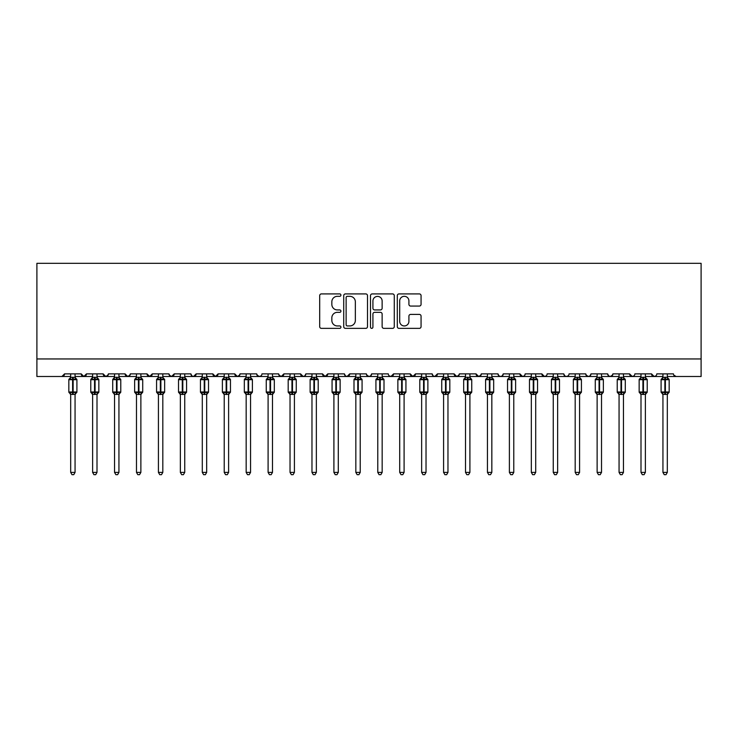 <?xml version="1.0" encoding="UTF-8"?>
<svg xmlns="http://www.w3.org/2000/svg" width="738" height="738" viewBox="0 0 738 738"><rect width="100%" height="100%" fill="white"/><g stroke="black" fill="none" stroke-linecap="round" stroke-linejoin="round"><path stroke-width="1.11" d="M340.919 295.117A1.208 1.208 0 0 0 339.72 293.909L321.417 293.909A1.725 1.725 0 0 0 319.692 295.634L319.692 326.639A1.725 1.725 0 0 0 321.417 328.364L339.72 328.364A1.208 1.208 0 0 0 340.919 327.155A1.208 1.208 0 0 0 339.72 325.947L337.349 325.947A5.507 5.507 0 0 1 331.842 320.44L331.842 317.857A5.507 5.507 0 0 1 337.349 312.34L339.72 312.34A1.208 1.208 0 0 0 340.919 311.132A1.208 1.208 0 0 0 339.72 309.932L337.349 309.932A5.507 5.507 0 0 1 331.842 304.416L331.842 301.833A5.507 5.507 0 0 1 337.349 296.325L339.72 296.325A1.208 1.208 0 0 0 340.919 295.117M419.341 306.058A1.725 1.725 0 0 0 421.066 304.333L421.066 295.634A1.725 1.725 0 0 0 419.341 293.909L399.018 293.909A1.725 1.725 0 0 0 397.293 295.634L397.293 326.639A1.725 1.725 0 0 0 399.018 328.364L419.341 328.364A1.725 1.725 0 0 0 421.066 326.639L421.066 316.132A1.725 1.725 0 0 0 419.341 314.406L410.642 314.406A1.725 1.725 0 0 0 408.917 316.132L408.917 321.344A4.603 4.603 0 0 1 404.313 325.947A4.603 4.603 0 0 1 399.701 321.344L399.701 300.929A4.603 4.603 0 0 1 404.313 296.325A4.603 4.603 0 0 1 408.917 300.929L408.917 304.333A1.725 1.725 0 0 0 410.642 306.058L419.341 306.058M36.9 358.954L701.1 358.954L701.1 263.318L36.9 263.318L36.9 376.5L61.909 376.5L64.538 373.871L81.208 373.871L82.167 375.9M367.496 295.634A1.725 1.725 0 0 0 365.771 293.909L345.449 293.909A1.725 1.725 0 0 0 343.724 295.634L343.724 326.639A1.725 1.725 0 0 0 345.449 328.364L365.771 328.364A1.725 1.725 0 0 0 367.496 326.639L367.496 295.634M372.229 293.909L392.551 293.909A1.725 1.725 0 0 1 394.276 295.634L394.276 326.639A1.725 1.725 0 0 1 392.551 328.364L383.852 328.364A1.725 1.725 0 0 1 382.136 326.639L382.136 314.065A1.725 1.725 0 0 0 380.411 312.34L374.646 312.34A1.725 1.725 0 0 0 372.921 314.065L372.921 327.155A1.208 1.208 0 0 1 371.712 328.364A1.208 1.208 0 0 1 370.504 327.155L370.504 295.634A1.725 1.725 0 0 1 372.229 293.909M75.064 376.5L83.846 376.5L81.208 373.871A2.629 2.629 0 0 0 83.846 376.5A2.629 2.629 0 0 0 86.475 373.871L103.145 373.871A2.629 2.629 0 0 0 105.774 376.5A2.629 2.629 0 0 0 108.412 373.871L125.082 373.871A2.629 2.629 0 0 0 127.711 376.5A2.629 2.629 0 0 0 130.34 373.871L147.019 373.871A2.629 2.629 0 0 0 149.648 376.5A2.629 2.629 0 0 0 152.277 373.871L168.947 373.871A2.629 2.629 0 0 0 171.585 376.5A2.629 2.629 0 0 0 174.214 373.871L190.884 373.871A2.629 2.629 0 0 0 193.522 376.5A2.629 2.629 0 0 0 196.151 373.871L212.821 373.871A2.629 2.629 0 0 0 215.45 376.5A2.629 2.629 0 0 0 218.088 373.871L234.758 373.871A2.629 2.629 0 0 0 237.387 376.5A2.629 2.629 0 0 0 240.016 373.871L256.695 373.871A2.629 2.629 0 0 0 259.324 376.5A2.629 2.629 0 0 0 261.953 373.871L278.623 373.871A2.629 2.629 0 0 0 281.261 376.5A2.629 2.629 0 0 0 283.89 373.871L300.56 373.871A2.629 2.629 0 0 0 303.198 376.5A2.629 2.629 0 0 0 305.827 373.871L322.497 373.871A2.629 2.629 0 0 0 325.126 376.5A2.629 2.629 0 0 0 327.764 373.871L344.434 373.871A2.629 2.629 0 0 0 347.063 376.5A2.629 2.629 0 0 0 349.701 373.871L366.371 373.871A2.629 2.629 0 0 0 369 376.5A2.629 2.629 0 0 0 371.629 373.871L388.299 373.871A2.629 2.629 0 0 0 390.937 376.5A2.629 2.629 0 0 0 393.566 373.871L410.236 373.871A2.629 2.629 0 0 0 412.874 376.5A2.629 2.629 0 0 0 415.503 373.871L432.173 373.871A2.629 2.629 0 0 0 434.802 376.5A2.629 2.629 0 0 0 437.44 373.871L454.11 373.871A2.629 2.629 0 0 0 456.739 376.5A2.629 2.629 0 0 0 459.377 373.871L476.047 373.871A2.629 2.629 0 0 0 478.676 376.5A2.629 2.629 0 0 0 481.305 373.871L497.984 373.871A2.629 2.629 0 0 0 500.613 376.5A2.629 2.629 0 0 0 503.242 373.871L519.912 373.871A2.629 2.629 0 0 0 522.55 376.5A2.629 2.629 0 0 0 525.179 373.871L541.849 373.871A2.629 2.629 0 0 0 544.478 376.5A2.629 2.629 0 0 0 547.116 373.871L563.786 373.871A2.629 2.629 0 0 0 566.415 376.5A2.629 2.629 0 0 0 569.053 373.871L585.723 373.871A2.629 2.629 0 0 0 588.352 376.5A2.629 2.629 0 0 0 590.981 373.871L607.66 373.871A2.629 2.629 0 0 0 610.289 376.5A2.629 2.629 0 0 0 612.918 373.871L629.588 373.871A2.629 2.629 0 0 0 632.226 376.5A2.629 2.629 0 0 0 634.855 373.871L651.525 373.871A2.629 2.629 0 0 0 654.154 376.5A2.629 2.629 0 0 0 656.792 373.871L673.462 373.871A2.629 2.629 0 0 0 676.091 376.5L673.748 375.061M612.918 373.871L611.959 375.9M607.66 373.871L608.619 375.9M590.981 373.871L590.022 375.9M585.723 373.871L586.682 375.9M563.786 373.871L564.745 375.9M535.705 376.5L544.478 376.5L541.849 373.871L542.808 375.9M525.179 373.871L524.69 375.402M513.777 376.5L522.55 376.5L519.912 373.871L520.88 375.9M503.242 373.871L502.283 375.9M497.984 373.871L498.943 375.9M481.305 373.871L480.346 375.9M469.903 376.5L478.676 376.5L476.047 373.871L476.536 375.402M459.377 373.871L458.409 375.9M447.966 376.5L456.739 376.5L454.11 373.871L455.069 375.9M426.029 376.5L434.802 376.5L437.44 373.871L436.472 375.9M432.173 373.871L433.132 375.9M404.092 376.5L412.874 376.5L410.236 373.871L411.204 375.9M382.164 376.5L390.937 376.5L393.566 373.871L392.607 375.9M371.629 373.871L370.67 375.9M366.371 373.871L367.33 375.9M344.434 373.871L345.393 375.9M316.353 376.5L325.126 376.5L322.497 373.871L323.456 375.9M305.827 373.871L304.868 375.9M294.416 376.5L303.198 376.5L300.56 373.871L301.528 375.9M278.623 373.871L279.591 375.9M256.695 373.871L257.654 375.9M240.016 373.871L239.057 375.9M206.677 376.5L215.45 376.5L218.088 373.871L217.12 375.9M184.74 376.5L193.522 376.5L196.151 373.871L195.192 375.9M190.884 373.871L191.852 375.9M162.812 376.5L171.585 376.5L174.214 373.871L173.255 375.9M168.947 373.871L169.915 375.9M140.875 376.5L149.648 376.5L152.277 373.871L151.318 375.9M158.421 376.5L149.648 376.5L147.019 373.871L147.978 375.9M130.34 373.871L129.381 375.9M108.412 373.871L107.444 375.9M92.619 376.5L83.846 376.5L86.475 373.871L85.516 375.9M701.1 358.954L701.1 376.5L667.318 376.5M61.909 376.5L64.538 373.871A2.629 2.629 0 0 1 61.909 376.5L70.682 376.5M97.001 376.5L105.774 376.5L108.126 375.061M114.547 376.5L105.774 376.5L103.145 373.871M118.938 376.5L127.711 376.5L130.063 375.061M136.484 376.5L127.711 376.5L125.082 373.871M180.358 376.5L171.585 376.5L169.233 375.061M202.295 376.5L193.522 376.5L191.825 375.882M224.223 376.5L215.45 376.5L212.821 373.871M228.614 376.5L237.387 376.5L239.739 375.061M246.16 376.5L237.387 376.5L234.758 373.871M250.551 376.5L259.324 376.5L261.021 375.882M268.097 376.5L259.324 376.5L256.981 375.061M272.488 376.5L281.261 376.5L283.89 373.871M290.034 376.5L281.261 376.5L278.909 375.061M311.971 376.5L303.198 376.5L304.886 375.882M333.908 376.5L325.126 376.5L327.764 373.871M338.29 376.5L347.063 376.5L349.701 373.871M355.836 376.5L347.063 376.5L345.366 375.882M360.227 376.5L369 376.5L370.697 375.882M377.773 376.5L369 376.5L366.657 375.061M399.71 376.5L390.937 376.5L389.24 375.882M421.647 376.5L412.874 376.5L415.503 373.871M443.584 376.5L434.802 376.5L433.114 375.882M465.512 376.5L456.739 376.5L459.091 375.061M487.449 376.5L478.676 376.5L481.019 375.061M491.84 376.5L500.613 376.5L502.31 375.882M509.386 376.5L500.613 376.5L498.916 375.882M531.323 376.5L522.55 376.5L524.238 375.882M553.26 376.5L544.478 376.5L546.175 375.882M557.642 376.5L566.415 376.5L568.112 375.882M575.188 376.5L566.415 376.5L564.727 375.882M579.579 376.5L588.352 376.5L590.049 375.882M597.125 376.5L588.352 376.5L586.009 375.061M601.516 376.5L610.289 376.5L612.632 375.061M619.062 376.5L610.289 376.5L608.592 375.882M623.453 376.5L632.226 376.5L633.914 375.882M640.999 376.5L632.226 376.5L629.588 373.871M645.381 376.5L654.154 376.5L655.851 375.882M662.936 376.5L654.154 376.5L651.525 373.871M347.34 296.325A1.208 1.208 0 0 0 346.131 297.525L346.131 324.738A1.208 1.208 0 0 0 347.34 325.947L349.84 325.947A5.507 5.507 0 0 0 355.347 320.44L355.347 301.833A5.507 5.507 0 0 0 349.84 296.325L347.34 296.325M382.136 301.012A4.603 4.603 0 0 0 377.524 296.408A4.603 4.603 0 0 0 372.921 301.012L372.921 308.207A1.725 1.725 0 0 0 374.646 309.932L380.411 309.932A1.725 1.725 0 0 0 382.136 308.207L382.136 301.012M75.414 378.17L76.337 378.88A0.876 0.876 0 0 1 76.909 379.701L68.837 379.701A0.876 0.876 0 0 1 69.418 378.88L68.837 379.701L68.837 391.989A0.876 0.876 0 0 0 69.418 392.81L70.045 392.164L72.61 392.773L75.7 392.164L76.079 392.727A1.928 1.845 0 0 0 75.064 394.341L70.682 394.341A1.928 1.845 0 0 0 69.667 392.727M76.909 391.989A0.876 0.876 0 0 1 76.337 392.81L76.909 391.989L76.909 379.701L76.909 391.989L73.136 391.989L73.136 378.917L70.045 379.535L69.667 378.972A1.928 1.845 180 0 0 70.682 377.349L75.064 377.349A1.928 1.845 180 0 0 76.079 378.972L75.7 379.535L73.136 378.917L73.136 377.183M75.064 394.332L75.064 472.403L70.682 472.403L70.682 394.332M75.064 373.871L75.064 377.358M70.682 373.871L70.682 377.349M70.045 379.535L70.682 377.441M75.341 378.548L75.7 379.535M70.045 392.164L70.682 394.258M75.7 392.164L75.073 394.258M75.064 472.403L73.754 474.682L72.001 474.682L70.682 472.403M97.351 378.17L98.274 378.88A0.876 0.876 0 0 1 98.846 379.701L90.774 379.701A0.876 0.876 0 0 1 91.346 378.88L90.774 379.701L90.774 391.989A0.876 0.876 0 0 0 91.346 392.81L91.982 392.164L94.547 392.773L97.637 392.164L98.016 392.727A1.928 1.845 0 0 0 97.001 394.341L92.619 394.341A1.928 1.845 0 0 0 91.604 392.727M98.846 391.989A0.876 0.876 0 0 1 98.274 392.81L98.846 391.989L98.846 379.701L98.846 391.989L95.073 391.989L95.073 378.917L91.982 379.535L91.604 378.972A1.928 1.845 180 0 0 92.619 377.349L97.001 377.349A1.928 1.845 180 0 0 98.016 378.972L97.637 379.535L95.073 378.917L95.073 377.183M119.288 378.17L120.202 378.88A0.876 0.876 0 0 1 120.783 379.701L112.711 379.701A0.876 0.876 0 0 1 113.283 378.88L112.711 379.701L112.711 391.989A0.876 0.876 0 0 0 113.283 392.81L113.91 392.164L116.484 392.773L119.574 392.164L119.953 392.727A1.928 1.845 0 0 0 118.938 394.341L114.547 394.341A1.928 1.845 0 0 0 113.541 392.727M120.783 391.989A0.876 0.876 0 0 1 120.202 392.81L120.783 391.989L120.783 379.701L120.783 391.989L117.01 391.989L117.01 378.917L113.91 379.535L113.541 378.972A1.928 1.845 180 0 0 114.547 377.349L118.938 377.349A1.928 1.845 180 0 0 119.953 378.972L119.574 379.535L117.01 378.917L117.01 377.183M141.216 378.17L142.139 378.88A0.876 0.876 0 0 1 142.72 379.701L134.648 379.701A0.876 0.876 0 0 1 135.22 378.88L134.648 379.701L134.648 391.989A0.876 0.876 0 0 0 135.22 392.81L135.847 392.164L138.412 392.773L141.512 392.164L141.89 392.727A1.928 1.845 0 0 0 140.875 394.341L136.484 394.341A1.928 1.845 0 0 0 135.469 392.727M142.72 391.989A0.876 0.876 0 0 1 142.139 392.81L142.72 391.989L142.72 379.701L142.72 391.989L138.947 391.989L138.947 378.917L135.847 379.535L135.469 378.972A1.928 1.845 180 0 0 136.484 377.349L140.875 377.349A1.928 1.845 180 0 0 141.89 378.972L141.512 379.535L138.947 378.917L138.947 377.183M163.153 378.17L164.076 378.88A0.876 0.876 0 0 1 164.648 379.701L156.576 379.701A0.876 0.876 0 0 1 157.157 378.88L156.576 379.701L156.576 391.989A0.876 0.876 0 0 0 157.157 392.81L157.784 392.164L160.349 392.773L163.449 392.164L163.818 392.727A1.928 1.845 0 0 0 162.812 394.341L158.421 394.341A1.928 1.845 0 0 0 157.406 392.727M164.648 391.989A0.876 0.876 0 0 1 164.076 392.81L164.648 391.989L164.648 379.701L164.648 391.989L160.875 391.989L160.875 378.917L157.784 379.535L157.406 378.972A1.928 1.845 180 0 0 158.421 377.349L162.812 377.349A1.928 1.845 180 0 0 163.818 378.972L163.449 379.535L160.875 378.917L160.875 377.183M97.001 394.332L97.001 472.403L92.619 472.403L92.619 394.332M97.001 373.871L97.001 377.358M92.619 373.871L92.619 377.349M91.982 379.535L92.61 377.441M97.278 378.548L97.637 379.535M91.982 392.164L92.61 394.258M97.637 392.164L97.001 394.258M97.001 472.403L95.682 474.682L93.929 474.682L92.619 472.403M118.938 394.332L118.938 472.403L114.547 472.403L114.547 394.332M118.938 373.871L118.938 377.358M114.547 373.871L114.547 377.349M113.91 379.535L114.547 377.441M119.215 378.548L119.574 379.535M113.91 392.164L114.547 394.258M119.574 392.164L118.938 394.258M118.938 472.403L117.619 474.682L115.866 474.682L114.547 472.403M140.875 394.332L140.875 472.403L136.484 472.403L136.484 394.332M140.875 373.871L140.875 377.358M136.484 373.871L136.484 377.349M135.847 379.535L136.484 377.441M141.152 378.548L141.512 379.535M135.847 392.164L136.484 394.258M141.512 392.164L140.875 394.258M140.875 472.403L139.556 474.682L137.803 474.682L136.484 472.403M162.812 394.332L162.812 472.403L158.421 472.403L158.421 394.332M162.812 373.871L162.812 377.358M158.421 373.871L158.421 377.349M157.784 379.535L158.421 377.441M163.089 378.548L163.449 379.535M157.784 392.164L158.421 394.258M163.449 392.164L162.812 394.258M162.812 472.403L161.493 474.682L159.74 474.682L158.421 472.403M185.09 378.17L186.013 378.88A0.876 0.876 0 0 1 186.585 379.701L178.513 379.701A0.876 0.876 0 0 1 179.094 378.88L178.513 379.701L178.513 391.989A0.876 0.876 0 0 0 179.094 392.81L179.721 392.164L182.286 392.773L185.376 392.164L185.755 392.727A1.928 1.845 0 0 0 184.74 394.341L180.358 394.341A1.928 1.845 0 0 0 179.343 392.727M186.585 391.989A0.876 0.876 0 0 1 186.013 392.81L186.585 391.989L186.585 379.701L186.585 391.989L182.812 391.989L182.812 378.917L179.721 379.535L179.343 378.972A1.928 1.845 180 0 0 180.358 377.349L184.74 377.349A1.928 1.845 180 0 0 185.755 378.972L185.376 379.535L182.812 378.917L182.812 377.183M184.74 394.332L184.74 472.403L180.358 472.403L180.358 394.332M184.74 373.871L184.74 377.358M180.358 373.871L180.358 377.349M179.721 379.535L180.358 377.441M185.017 378.548L185.376 379.535M179.721 392.164L180.358 394.258M185.376 392.164L184.749 394.258M184.74 472.403L183.43 474.682L181.677 474.682L180.358 472.403M207.027 378.17L207.95 378.88A0.876 0.876 0 0 1 208.522 379.701L200.45 379.701A0.876 0.876 0 0 1 201.022 378.88L200.45 379.701L200.45 391.989A0.876 0.876 0 0 0 201.022 392.81L201.659 392.164L204.223 392.773L207.313 392.164L207.692 392.727A1.928 1.845 0 0 0 206.677 394.341L202.295 394.341A1.928 1.845 0 0 0 201.28 392.727M208.522 391.989A0.876 0.876 0 0 1 207.95 392.81L208.522 391.989L208.522 379.701L208.522 391.989L204.749 391.989L204.749 378.917L201.659 379.535L201.28 378.972A1.928 1.845 180 0 0 202.295 377.349L206.677 377.349A1.928 1.845 180 0 0 207.692 378.972L207.313 379.535L204.749 378.917L204.749 377.183M206.677 394.332L206.677 472.403L202.295 472.403L202.295 394.332M206.677 373.871L206.677 377.358M202.295 373.871L202.295 377.349M201.659 379.535L202.295 377.441M206.954 378.548L207.313 379.535M201.659 392.164L202.295 394.258M207.313 392.164L206.677 394.258M206.677 472.403L205.358 474.682L203.605 474.682L202.295 472.403M228.964 378.17L229.878 378.88A0.876 0.876 0 0 1 230.459 379.701L222.387 379.701A0.876 0.876 0 0 1 222.959 378.88L222.387 379.701L222.387 391.989A0.876 0.876 0 0 0 222.959 392.81L223.586 392.164L226.16 392.773L229.25 392.164L229.629 392.727A1.928 1.845 0 0 0 228.614 394.341L224.223 394.341A1.928 1.845 0 0 0 223.217 392.727M230.459 391.989A0.876 0.876 0 0 1 229.878 392.81L230.459 391.989L230.459 379.701L230.459 391.989L226.686 391.989L226.686 378.917L223.586 379.535L223.217 378.972A1.928 1.845 180 0 0 224.223 377.349L228.614 377.349A1.928 1.845 180 0 0 229.629 378.972L229.25 379.535L226.686 378.917L226.686 377.183M228.614 394.332L228.614 472.403L224.223 472.403L224.223 394.332M228.614 373.871L228.614 377.358M224.223 373.871L224.223 377.349M223.586 379.535L224.223 377.441M228.891 378.548L229.25 379.535M223.586 392.164L224.223 394.258M229.25 392.164L228.614 394.258M228.614 472.403L227.295 474.682L225.542 474.682L224.223 472.403M250.892 378.17L251.815 378.88A0.876 0.876 0 0 1 252.396 379.701L244.324 379.701A0.876 0.876 0 0 1 244.896 378.88L244.324 379.701L244.324 391.989A0.876 0.876 0 0 0 244.896 392.81L245.523 392.164L248.097 392.773L251.188 392.164L251.566 392.727A1.928 1.845 0 0 0 250.551 394.341L246.16 394.341A1.928 1.845 0 0 0 245.145 392.727M252.396 391.989A0.876 0.876 0 0 1 251.815 392.81L252.396 391.989L252.396 379.701L252.396 391.989L248.623 391.989L248.623 378.917L245.523 379.535L245.145 378.972A1.928 1.845 180 0 0 246.16 377.349L250.551 377.349A1.928 1.845 180 0 0 251.566 378.972L251.188 379.535L248.623 378.917L248.623 377.183M250.551 394.332L250.551 472.403L246.16 472.403L246.16 394.332M250.551 373.871L250.551 377.358M246.16 373.871L246.16 377.349M245.523 379.535L246.16 377.441M250.828 378.548L251.188 379.535M245.523 392.164L246.16 394.258M251.188 392.164L250.551 394.258M250.551 472.403L249.232 474.682L247.479 474.682L246.16 472.403M272.829 378.17L273.752 378.88A0.876 0.876 0 0 1 274.324 379.701L266.252 379.701A0.876 0.876 0 0 1 266.833 378.88L266.252 379.701L266.252 391.989A0.876 0.876 0 0 0 266.833 392.81L267.46 392.164L270.025 392.773L273.125 392.164L273.503 392.727A1.928 1.845 0 0 0 272.488 394.341L268.097 394.341A1.928 1.845 0 0 0 267.082 392.727M274.324 391.989A0.876 0.876 0 0 1 273.752 392.81L274.324 391.989L274.324 379.701L274.324 391.989L270.551 391.989L270.551 378.917L267.46 379.535L267.082 378.972A1.928 1.845 180 0 0 268.097 377.349L272.488 377.349A1.928 1.845 180 0 0 273.503 378.972L273.125 379.535L270.551 378.917L270.551 377.183M272.488 394.332L272.488 472.403L268.097 472.403L268.097 394.332M272.488 373.871L272.488 377.358M268.097 373.871L268.097 377.349M267.46 379.535L268.097 377.441M272.765 378.548L273.125 379.535M267.46 392.164L268.097 394.258L267.46 392.164M273.125 392.164L272.488 394.258M272.488 472.403L271.169 474.682L269.416 474.682L268.097 472.403M294.766 378.17L295.689 378.88A0.876 0.876 0 0 1 296.261 379.701L288.189 379.701A0.876 0.876 0 0 1 288.77 378.88L288.189 379.701L288.189 391.989A0.876 0.876 0 0 0 288.77 392.81L289.397 392.164L291.962 392.773L295.052 392.164L295.431 392.727A1.928 1.845 0 0 0 294.416 394.341L290.034 394.341A1.928 1.845 0 0 0 289.019 392.727M296.261 391.989A0.876 0.876 0 0 1 295.689 392.81L296.261 391.989L296.261 379.701L296.261 391.989L292.488 391.989L292.488 378.917L289.397 379.535L289.019 378.972A1.928 1.845 180 0 0 290.034 377.349L294.416 377.349A1.928 1.845 180 0 0 295.431 378.972L295.052 379.535L292.488 378.917L292.488 377.183M294.416 394.332L294.416 472.403L290.034 472.403L290.034 394.332M294.416 373.871L294.416 377.358M290.034 373.871L290.034 377.349M289.397 379.535L290.034 377.441M294.702 378.548L295.052 379.535M289.397 392.164L290.034 394.258L289.397 392.164M295.052 392.164L294.425 394.258M294.416 472.403L293.106 474.682L291.353 474.682L290.034 472.403M316.703 378.17L317.626 378.88A0.876 0.876 0 0 1 318.198 379.701L310.126 379.701A0.876 0.876 0 0 1 310.698 378.88L310.126 379.701L310.126 391.989A0.876 0.876 0 0 0 310.698 392.81L311.335 392.164L313.899 392.773L316.989 392.164L317.368 392.727A1.928 1.845 0 0 0 316.353 394.341L311.971 394.341A1.928 1.845 0 0 0 310.956 392.727M318.198 391.989A0.876 0.876 0 0 1 317.626 392.81L318.198 391.989L318.198 379.701L318.198 391.989L314.425 391.989L314.425 378.917L311.335 379.535L310.956 378.972A1.928 1.845 180 0 0 311.971 377.349L316.353 377.349A1.928 1.845 180 0 0 317.368 378.972L316.989 379.535L314.425 378.917L314.425 377.183M316.353 394.332L316.353 472.403L311.971 472.403L311.971 394.332M316.353 373.871L316.353 377.358M311.971 373.871L311.971 377.349M311.335 379.535L311.971 377.441M316.63 378.548L316.989 379.535M311.335 392.164L311.971 394.258L311.335 392.164M316.989 392.164L316.353 394.258M316.353 472.403L315.034 474.682L313.281 474.682L311.971 472.403M338.641 378.17L339.554 378.88A0.876 0.876 0 0 1 340.135 379.701L332.063 379.701A0.876 0.876 0 0 1 332.635 378.88L332.063 379.701L332.063 391.989A0.876 0.876 0 0 0 332.635 392.81L333.272 392.164L335.836 392.773L338.926 392.164L339.305 392.727A1.928 1.845 0 0 0 338.29 394.341L333.908 394.341A1.928 1.845 0 0 0 332.893 392.727M340.135 391.989A0.876 0.876 0 0 1 339.554 392.81L340.135 391.989L340.135 379.701L340.135 391.989L336.362 391.989L336.362 378.917L333.272 379.535L332.893 378.972A1.928 1.845 180 0 0 333.908 377.349L338.29 377.349A1.928 1.845 180 0 0 339.305 378.972L338.926 379.535L336.362 378.917L336.362 377.183M338.29 394.332L338.29 472.403L333.908 472.403L333.908 394.332M338.29 373.871L338.29 377.358M333.908 373.871L333.908 377.349M333.272 379.535L333.899 377.441M338.567 378.548L338.926 379.535M333.272 392.164L333.899 394.258L333.272 392.164M338.926 392.164L338.29 394.258M338.29 472.403L336.971 474.682L335.218 474.682L333.908 472.403M360.568 378.17L361.491 378.88A0.876 0.876 0 0 1 362.072 379.701L354 379.701A0.876 0.876 0 0 1 354.572 378.88L354 379.701L354 391.989A0.876 0.876 0 0 0 354.572 392.81L355.199 392.164L357.773 392.773L360.864 392.164L361.242 392.727A1.928 1.845 0 0 0 360.227 394.341L355.836 394.341A1.928 1.845 0 0 0 354.821 392.727M362.072 391.989A0.876 0.876 0 0 1 361.491 392.81L362.072 391.989L362.072 379.701L362.072 391.989L358.299 391.989L358.299 378.917L355.199 379.535L354.821 378.972A1.928 1.845 180 0 0 355.836 377.349L360.227 377.349A1.928 1.845 180 0 0 361.242 378.972L360.864 379.535L358.299 378.917L358.299 377.183M360.227 394.332L360.227 472.403L355.836 472.403L355.836 394.332M360.227 373.871L360.227 377.358M355.836 373.871L355.836 377.349M355.199 379.535L355.836 377.441M360.504 378.548L360.864 379.535M355.199 392.164L355.836 394.258L355.199 392.164M360.864 392.164L360.227 394.258M360.227 472.403L358.908 474.682L357.155 474.682L355.836 472.403M382.505 378.17L383.428 378.88A0.876 0.876 0 0 1 384 379.701L375.928 379.701A0.876 0.876 0 0 1 376.509 378.88L375.928 379.701L375.928 391.989A0.876 0.876 0 0 0 376.509 392.81L377.136 392.164L379.701 392.773L382.801 392.164L383.179 392.727A1.928 1.845 0 0 0 382.164 394.341L377.773 394.341A1.928 1.845 0 0 0 376.758 392.727M384 391.989A0.876 0.876 0 0 1 383.428 392.81L384 391.989L384 379.701L384 391.989L380.227 391.989L380.227 378.917L377.136 379.535L376.758 378.972A1.928 1.845 180 0 0 377.773 377.349L382.164 377.349A1.928 1.845 180 0 0 383.179 378.972L382.801 379.535L380.227 378.917L380.227 377.183M382.164 394.332L382.164 472.403L377.773 472.403L377.773 394.332M382.164 373.871L382.164 377.358M377.773 373.871L377.773 377.349M377.136 379.535L377.773 377.441M382.441 378.548L382.801 379.535M377.136 392.164L377.773 394.258L377.136 392.164M382.801 392.164L382.164 394.258M382.164 472.403L380.845 474.682L379.092 474.682L377.773 472.403M404.442 378.17L405.365 378.88A0.876 0.876 0 0 1 405.937 379.701L397.865 379.701A0.876 0.876 0 0 1 398.446 378.88L397.865 379.701L397.865 391.989A0.876 0.876 0 0 0 398.446 392.81L399.074 392.164L401.638 392.773L404.728 392.164L405.107 392.727A1.928 1.845 0 0 0 404.092 394.341L399.71 394.341A1.928 1.845 0 0 0 398.695 392.727M405.937 391.989A0.876 0.876 0 0 1 405.365 392.81L405.937 391.989L405.937 379.701L405.937 391.989L402.164 391.989L402.164 378.917L399.074 379.535L398.695 378.972A1.928 1.845 180 0 0 399.71 377.349L404.092 377.349A1.928 1.845 180 0 0 405.107 378.972L404.728 379.535L402.164 378.917L402.164 377.183M404.092 394.332L404.092 472.403L399.71 472.403L399.71 394.332M404.092 373.871L404.092 377.358M399.71 373.871L399.71 377.349M399.074 379.535L399.71 377.441M404.378 378.548L404.728 379.535M399.074 392.164L399.71 394.258L399.074 392.164M404.728 392.164L404.101 394.258M404.092 472.403L402.782 474.682L401.029 474.682L399.71 472.403M426.38 378.17L427.302 378.88A0.876 0.876 0 0 1 427.874 379.701L419.802 379.701A0.876 0.876 0 0 1 420.374 378.88L419.802 379.701L419.802 391.989A0.876 0.876 0 0 0 420.374 392.81L421.011 392.164L423.575 392.773L426.665 392.164L427.044 392.727A1.928 1.845 0 0 0 426.029 394.341L421.647 394.341A1.928 1.845 0 0 0 420.632 392.727M427.874 391.989A0.876 0.876 0 0 1 427.302 392.81L427.874 391.989L427.874 379.701L427.874 391.989L424.101 391.989L424.101 378.917L421.011 379.535L420.632 378.972A1.928 1.845 180 0 0 421.647 377.349L426.029 377.349A1.928 1.845 180 0 0 427.044 378.972L426.665 379.535L424.101 378.917L424.101 377.183M426.029 394.332L426.029 472.403L421.647 472.403L421.647 394.332M426.029 373.871L426.029 377.358M421.647 373.871L421.647 377.349M421.011 379.535L421.647 377.441M426.306 378.548L426.665 379.535M421.011 392.164L421.647 394.258L421.011 392.164M426.665 392.164L426.029 394.258M426.029 472.403L424.719 474.682L422.966 474.682L421.647 472.403M448.317 378.17L449.23 378.88A0.876 0.876 0 0 1 449.811 379.701L441.739 379.701A0.876 0.876 0 0 1 442.311 378.88L441.739 379.701L441.739 391.989A0.876 0.876 0 0 0 442.311 392.81L442.948 392.164L445.512 392.773L448.603 392.164L448.981 392.727A1.928 1.845 0 0 0 447.966 394.341L443.584 394.341A1.928 1.845 0 0 0 442.569 392.727M449.811 391.989A0.876 0.876 0 0 1 449.23 392.81L449.811 391.989L449.811 379.701L449.811 391.989L446.038 391.989L446.038 378.917L442.948 379.535L442.569 378.972A1.928 1.845 180 0 0 443.584 377.349L447.966 377.349A1.928 1.845 180 0 0 448.981 378.972L448.603 379.535L446.038 378.917L446.038 377.183M470.254 378.17L471.167 378.88A0.876 0.876 0 0 1 471.748 379.701L463.676 379.701A0.876 0.876 0 0 1 464.248 378.88L463.676 379.701L463.676 391.989A0.876 0.876 0 0 0 464.248 392.81L464.875 392.164L467.449 392.773L470.54 392.164L470.918 392.727A1.928 1.845 0 0 0 469.903 394.341L465.512 394.341A1.928 1.845 0 0 0 464.497 392.727M471.748 391.989A0.876 0.876 0 0 1 471.167 392.81L471.748 391.989L471.748 379.701L471.748 391.989L467.975 391.989L467.975 378.917L464.875 379.535L464.497 378.972A1.928 1.845 180 0 0 465.512 377.349L469.903 377.349A1.928 1.845 180 0 0 470.918 378.972L470.54 379.535L467.975 378.917L467.975 377.183M492.181 378.17L493.104 378.88A0.876 0.876 0 0 1 493.676 379.701L485.604 379.701A0.876 0.876 0 0 1 486.185 378.88L485.604 379.701L485.604 391.989A0.876 0.876 0 0 0 486.185 392.81L486.812 392.164L489.377 392.773L492.477 392.164L492.855 392.727A1.928 1.845 0 0 0 491.84 394.341L487.449 394.341A1.928 1.845 0 0 0 486.434 392.727M493.676 391.989A0.876 0.876 0 0 1 493.104 392.81L493.676 391.989L493.676 379.701L493.676 391.989L489.903 391.989L489.903 378.917L486.812 379.535L486.434 378.972A1.928 1.845 180 0 0 487.449 377.349L491.84 377.349A1.928 1.845 180 0 0 492.855 378.972L492.477 379.535L489.903 378.917L489.903 377.183M514.118 378.17L515.041 378.88A0.876 0.876 0 0 1 515.613 379.701L507.541 379.701A0.876 0.876 0 0 1 508.122 378.88L507.541 379.701L507.541 391.989A0.876 0.876 0 0 0 508.122 392.81L508.75 392.164L511.314 392.773L514.414 392.164L514.783 392.727A1.928 1.845 0 0 0 513.777 394.341L509.386 394.341A1.928 1.845 0 0 0 508.371 392.727M515.613 391.989A0.876 0.876 0 0 1 515.041 392.81L515.613 391.989L515.613 379.701L515.613 391.989L511.84 391.989L511.84 378.917L508.75 379.535L508.371 378.972A1.928 1.845 180 0 0 509.386 377.349L513.777 377.349A1.928 1.845 180 0 0 514.783 378.972L514.414 379.535L511.84 378.917L511.84 377.183M536.056 378.17L536.978 378.88A0.876 0.876 0 0 1 537.55 379.701L529.478 379.701A0.876 0.876 0 0 1 530.05 378.88L529.478 379.701L529.478 391.989A0.876 0.876 0 0 0 530.05 392.81L530.687 392.164L533.251 392.773L536.341 392.164L536.72 392.727A1.928 1.845 0 0 0 535.705 394.341L531.323 394.341A1.928 1.845 0 0 0 530.308 392.727M531.323 394.627L529.478 391.989L537.55 391.989A0.876 0.876 0 0 1 536.978 392.81L537.55 391.989L537.55 379.701L535.714 377.266M531.323 377.349L535.705 377.349A1.928 1.845 180 0 0 536.72 378.972L536.341 379.535L533.777 378.917L530.687 379.535L530.308 378.972A1.928 1.845 180 0 0 531.323 377.349L531.323 373.871M557.993 378.17L558.906 378.88A0.876 0.876 0 0 1 559.487 379.701L551.415 379.701A0.876 0.876 0 0 1 551.987 378.88L551.415 379.701L551.415 391.989A0.876 0.876 0 0 0 551.987 392.81L552.624 392.164L555.188 392.773L558.279 392.164L558.657 392.727A1.928 1.845 0 0 0 557.642 394.341L553.26 394.341A1.928 1.845 0 0 0 552.245 392.727M559.487 391.989A0.876 0.876 0 0 1 558.906 392.81L559.487 391.989L559.487 379.701L559.487 391.989L555.714 391.989L555.714 378.917L552.624 379.535L552.245 378.972A1.928 1.845 180 0 0 553.26 377.349L557.642 377.349A1.928 1.845 180 0 0 558.657 378.972L558.279 379.535L555.714 378.917L555.714 377.183M579.93 378.17L580.843 378.88A0.876 0.876 0 0 1 581.424 379.701L573.352 379.701A0.876 0.876 0 0 1 573.924 378.88L573.352 379.701L573.352 391.989A0.876 0.876 0 0 0 573.924 392.81L574.551 392.164L577.125 392.773L580.216 392.164L580.594 392.727A1.928 1.845 0 0 0 579.579 394.341L575.188 394.341A1.928 1.845 0 0 0 574.182 392.727M581.424 391.989A0.876 0.876 0 0 1 580.843 392.81L581.424 391.989L581.424 379.701L581.424 391.989L577.651 391.989L577.651 378.917L574.551 379.535L574.182 378.972A1.928 1.845 180 0 0 575.188 377.349L579.579 377.349A1.928 1.845 180 0 0 580.594 378.972L580.216 379.535L577.651 378.917L577.651 377.183M447.966 394.332L447.966 472.403L443.584 472.403L443.584 394.332M447.966 373.871L447.966 377.358M443.584 373.871L443.584 377.349M442.948 379.535L443.575 377.441M448.243 378.548L448.603 379.535M442.948 392.164L443.575 394.258L442.948 392.164M448.603 392.164L447.966 394.258M447.966 472.403L446.647 474.682L444.894 474.682L443.584 472.403M469.903 394.332L469.903 472.403L465.512 472.403L465.512 394.332M469.903 373.871L469.903 377.358M465.512 373.871L465.512 377.349M464.875 379.535L465.512 377.441M470.18 378.548L470.54 379.535M464.875 392.164L465.512 394.258L464.875 392.164M470.54 392.164L469.903 394.258M469.903 472.403L468.584 474.682L466.831 474.682L465.512 472.403M491.84 394.332L491.84 472.403L487.449 472.403L487.449 394.332M491.84 373.871L491.84 377.358M487.449 373.871L487.449 377.349M486.812 379.535L487.449 377.441M492.117 378.548L492.477 379.535M486.812 392.164L487.449 394.258M492.477 392.164L491.84 394.258M491.84 472.403L490.521 474.682L488.768 474.682L487.449 472.403M513.777 394.332L513.777 472.403L509.386 472.403L509.386 394.332M513.777 373.871L513.777 377.358M509.386 373.871L509.386 377.349M508.75 379.535L509.386 377.441M514.054 378.548L514.414 379.535M508.75 392.164L509.386 394.258M514.414 392.164L513.777 394.258M513.777 472.403L512.458 474.682L510.705 474.682L509.386 472.403M535.705 394.332L535.705 472.403L531.323 472.403L531.323 394.332M535.705 373.871L535.705 377.358M530.687 379.535L531.323 377.441M535.982 378.548L536.341 379.535M530.687 392.164L531.323 394.258M536.341 392.164L535.705 394.258M535.705 472.403L534.395 474.682L532.642 474.682L531.323 472.403M557.642 394.332L557.642 472.403L553.26 472.403L553.26 394.332M557.642 373.871L557.642 377.358M553.26 373.871L553.26 377.349M552.624 379.535L553.251 377.441M557.919 378.548L558.279 379.535M552.624 392.164L553.251 394.258M558.279 392.164L557.642 394.258M557.642 472.403L556.323 474.682L554.57 474.682L553.26 472.403M579.579 394.332L579.579 472.403L575.188 472.403L575.188 394.332M579.579 373.871L579.579 377.358M575.188 373.871L575.188 377.349M574.551 379.535L575.188 377.441M579.856 378.548L580.216 379.535M574.551 392.164L575.188 394.258M580.216 392.164L579.579 394.258M579.579 472.403L578.26 474.682L576.507 474.682L575.188 472.403M601.857 378.17L602.78 378.88A0.876 0.876 0 0 1 603.352 379.701L595.28 379.701A0.876 0.876 0 0 1 595.861 378.88L595.28 379.701L595.28 391.989A0.876 0.876 0 0 0 595.861 392.81L596.489 392.164L599.053 392.773L602.153 392.164L602.531 392.727A1.928 1.845 0 0 0 601.516 394.341L597.125 394.341A1.928 1.845 0 0 0 596.11 392.727M603.352 391.989A0.876 0.876 0 0 1 602.78 392.81L603.352 391.989L603.352 379.701L603.352 391.989L599.588 391.989L599.588 378.917L596.489 379.535L596.11 378.972A1.928 1.845 180 0 0 597.125 377.349L601.516 377.349A1.928 1.845 180 0 0 602.531 378.972L602.153 379.535L599.588 378.917L599.588 377.183M601.516 394.332L601.516 472.403L597.125 472.403L597.125 394.332M601.516 373.871L601.516 377.358M597.125 373.871L597.125 377.349M596.489 379.535L597.125 377.441M601.793 378.548L602.153 379.535M596.489 392.164L597.125 394.258M602.153 392.164L601.516 394.258M601.516 472.403L600.197 474.682L598.444 474.682L597.125 472.403M623.795 378.17L624.717 378.88A0.876 0.876 0 0 1 625.289 379.701L617.217 379.701L617.217 391.989A0.876 0.876 0 0 0 617.798 392.81L618.426 392.164L620.99 392.773L624.09 392.164L624.459 392.727A1.928 1.845 0 0 0 623.453 394.341L619.062 394.341A1.928 1.845 0 0 0 618.047 392.727M625.289 391.989A0.876 0.876 0 0 1 624.717 392.81L625.289 391.989L625.289 379.701L625.289 391.989L621.516 391.989L621.516 378.917L618.426 379.535L617.798 378.88A0.876 0.876 0 0 0 617.217 379.701L618.047 378.972A1.928 1.845 180 0 0 619.062 377.349L623.453 377.349A1.928 1.845 180 0 0 624.459 378.972L624.09 379.535L621.516 378.917L621.516 377.183M623.453 394.332L623.453 472.403L619.062 472.403L619.062 394.332M623.453 373.871L623.453 377.358M619.062 373.871L619.062 377.349M618.426 379.535L619.062 377.441M623.73 378.548L624.09 379.535M618.426 392.164L619.062 394.258M624.09 392.164L623.453 394.258M623.453 472.403L622.134 474.682L620.381 474.682L619.062 472.403M645.732 378.17L646.654 378.88A0.876 0.876 0 0 1 647.226 379.701L639.154 379.701A0.876 0.876 0 0 1 639.726 378.88L639.154 379.701L639.154 391.989A0.876 0.876 0 0 0 639.726 392.81L640.363 392.164L642.927 392.773L646.018 392.164L646.396 392.727A1.928 1.845 0 0 0 645.381 394.341L640.999 394.341A1.928 1.845 0 0 0 639.984 392.727M647.226 391.989A0.876 0.876 0 0 1 646.654 392.81L647.226 391.989L647.226 379.701L647.226 391.989L643.453 391.989L643.453 378.917L640.363 379.535L639.984 378.972A1.928 1.845 180 0 0 640.999 377.349L645.381 377.349A1.928 1.845 180 0 0 646.396 378.972L646.018 379.535L643.453 378.917L643.453 377.183M645.381 394.332L645.381 472.403L640.999 472.403L640.999 394.332M645.381 373.871L645.381 377.358M640.999 373.871L640.999 377.349M640.363 379.535L640.999 377.441M645.658 378.548L646.018 379.535M640.363 392.164L640.999 394.258M646.018 392.164L645.39 394.258M645.381 472.403L644.071 474.682L642.318 474.682L640.999 472.403M667.669 378.17L668.582 378.88A0.876 0.876 0 0 1 669.163 379.701L661.091 379.701A0.876 0.876 0 0 1 661.663 378.88L661.091 379.701L661.091 391.989A0.876 0.876 0 0 0 661.663 392.81L662.3 392.164L664.864 392.773L667.955 392.164L668.333 392.727A1.928 1.845 0 0 0 667.318 394.341L662.936 394.341A1.928 1.845 0 0 0 661.921 392.727M662.936 394.627L661.091 391.989L669.163 391.989A0.876 0.876 0 0 1 668.582 392.81L669.163 391.989L669.163 379.701L667.327 377.266M662.936 377.349L667.318 377.349A1.928 1.845 180 0 0 668.333 378.972L667.955 379.535L665.39 378.917L662.3 379.535L661.921 378.972A1.928 1.845 180 0 0 662.936 377.349L662.936 373.871M667.318 394.332L667.318 472.403L662.936 472.403L662.936 394.332M667.318 373.871L667.318 377.358M662.3 379.535L662.927 377.441M667.595 378.548L667.955 379.535M662.3 392.164L662.927 394.258M667.955 392.164L667.318 394.258M667.318 472.403L665.999 474.682L664.246 474.682L662.936 472.403M72.61 377.183L72.61 394.516M70.682 394.627L68.837 391.989L73.136 391.989L73.136 394.516M94.547 377.183L94.547 394.516M92.619 394.627L90.774 391.989L95.073 391.989L95.073 394.516M116.484 377.183L116.484 394.516M114.547 394.627L112.711 391.989L117.01 391.989L117.01 394.516M138.412 377.183L138.412 394.516M136.484 394.627L134.648 391.989L138.947 391.989L138.947 394.516M160.349 377.183L160.349 394.516M158.421 394.627L156.576 391.989L160.875 391.989L160.875 394.516M182.286 377.183L182.286 394.516M180.358 394.627L178.513 391.989L182.812 391.989L182.812 394.516M204.223 377.183L204.223 394.516M202.295 394.627L200.45 391.989L204.749 391.989L204.749 394.516M226.16 377.183L226.16 394.516M224.223 394.627L222.387 391.989L226.686 391.989L226.686 394.516M248.097 377.183L248.097 394.516M246.16 394.627L244.324 391.989L248.623 391.989L248.623 394.516M270.025 377.183L270.025 394.516M268.097 394.627L266.252 391.989L270.551 391.989L270.551 394.516M291.962 377.183L291.962 394.516M290.034 394.627L288.189 391.989L292.488 391.989L292.488 394.516M313.899 377.183L313.899 394.516M311.971 394.627L310.126 391.989L314.425 391.989L314.425 394.516M335.836 377.183L335.836 394.516M333.908 394.627L332.063 391.989L336.362 391.989L336.362 394.516M357.773 377.183L357.773 394.516M355.836 394.627L354 391.989L358.299 391.989L358.299 394.516M379.701 377.183L379.701 394.516M377.773 394.627L375.928 391.989L380.227 391.989L380.227 394.516M401.638 377.183L401.638 394.516M399.71 394.627L397.865 391.989L402.164 391.989L402.164 394.516M423.575 377.183L423.575 394.516M421.647 394.627L419.802 391.989L424.101 391.989L424.101 394.516M445.512 377.183L445.512 394.516M443.584 394.627L441.739 391.989L446.038 391.989L446.038 394.516M467.449 377.183L467.449 394.516M465.512 394.627L463.676 391.989L467.975 391.989L467.975 394.516M489.377 377.183L489.377 394.516M487.449 394.627L485.604 391.989L489.903 391.989L489.903 394.516M511.314 377.183L511.314 394.516M509.386 394.627L507.541 391.989L511.84 391.989L511.84 394.516M533.251 377.183L533.251 394.516M533.777 394.516L533.777 377.183M555.188 377.183L555.188 394.516M553.26 394.627L551.415 391.989L555.714 391.989L555.714 394.516M577.125 377.183L577.125 394.516M575.188 394.627L573.352 391.989L577.651 391.989L577.651 394.516M599.053 377.183L599.053 394.516M597.125 394.627L595.28 391.989L599.588 391.989L599.588 394.516M620.99 377.183L620.99 394.516M619.062 394.627L617.217 391.989L621.516 391.989L621.516 394.516M642.927 377.183L642.927 394.516M640.999 394.627L639.154 391.989L643.453 391.989L643.453 394.516M664.864 377.183L664.864 394.516M665.39 394.516L665.39 377.183M75.082 377.266L76.909 379.701M70.673 377.266L69.418 378.88L70.331 378.17M76.337 392.81L75.064 394.627M97.01 377.266L98.846 379.701M91.346 378.88L92.619 377.072L91.346 378.88M118.947 377.266L120.783 379.701M113.283 378.88L114.547 377.072L113.283 378.88M140.884 377.266L142.72 379.701M135.22 378.88L136.484 377.072L135.22 378.88M162.821 377.266L164.648 379.701M158.412 377.266L157.157 378.88L158.07 378.17M98.274 392.81L97.001 394.627M120.202 392.81L118.938 394.627M142.139 392.81L140.875 394.627M164.076 392.81L162.812 394.627M184.758 377.266L186.585 379.701M180.349 377.266L179.094 378.88L180.007 378.17M186.013 392.81L184.74 394.627M206.686 377.266L208.522 379.701M202.286 377.266L201.022 378.88L201.944 378.17M207.95 392.81L206.677 394.627M228.623 377.266L230.459 379.701M224.214 377.266L222.959 378.88L223.882 378.17M229.878 392.81L228.614 394.627M250.56 377.266L252.396 379.701M246.151 377.266L244.896 378.88L245.819 378.17M251.815 392.81L250.551 394.627M272.497 377.266L274.324 379.701M266.833 378.88L268.097 377.072L266.833 378.88M273.752 392.81L272.488 394.627M294.434 377.266L296.261 379.701M288.77 378.88L290.034 377.072L288.77 378.88M295.689 392.81L294.416 394.627M316.362 377.266L318.198 379.701M310.698 378.88L311.971 377.072L310.698 378.88M317.626 392.81L316.353 394.627M338.299 377.266L340.135 379.701M332.635 378.88L333.908 377.072L332.635 378.88M339.554 392.81L338.29 394.627M360.236 377.266L362.072 379.701M354.572 378.88L355.836 377.072L354.572 378.88M361.491 392.81L360.227 394.627M382.173 377.266L384 379.701M376.509 378.88L377.773 377.072L376.509 378.88M383.428 392.81L382.164 394.627M404.11 377.266L405.937 379.701M398.446 378.88L399.71 377.072L398.446 378.88M405.365 392.81L404.092 394.627M426.038 377.266L427.874 379.701M420.374 378.88L421.647 377.072L420.374 378.88M427.302 392.81L426.029 394.627M447.975 377.266L449.811 379.701M442.311 378.88L443.584 377.072L442.311 378.88M469.912 377.266L471.748 379.701M464.248 378.88L465.512 377.072L464.248 378.88M491.849 377.266L493.676 379.701M487.44 377.266L486.185 378.88L487.098 378.17M513.786 377.266L515.613 379.701M509.377 377.266L508.122 378.88L509.035 378.17M531.314 377.266L530.05 378.88L530.973 378.17M557.651 377.266L559.487 379.701M553.242 377.266L551.987 378.88L552.91 378.17M579.588 377.266L581.424 379.701M575.179 377.266L573.924 378.88L574.847 378.17M449.23 392.81L447.966 394.627M471.167 392.81L469.903 394.627M493.104 392.81L491.84 394.627M515.041 392.81L513.777 394.627M536.978 392.81L535.705 394.627M558.906 392.81L557.642 394.627M580.843 392.81L579.579 394.627M601.525 377.266L603.352 379.701M597.116 377.266L595.861 378.88L596.774 378.17M602.78 392.81L601.516 394.627M623.462 377.266L625.289 379.701M619.053 377.266L617.798 378.88L618.712 378.17M617.217 391.989L617.217 379.701M624.717 392.81L623.453 394.627M645.39 377.266L647.226 379.701M640.99 377.266L639.726 378.88L640.649 378.17M646.654 392.81L645.381 394.627M662.918 377.266L661.663 378.88L662.586 378.17M668.582 392.81L667.318 394.627"/></g></svg>
